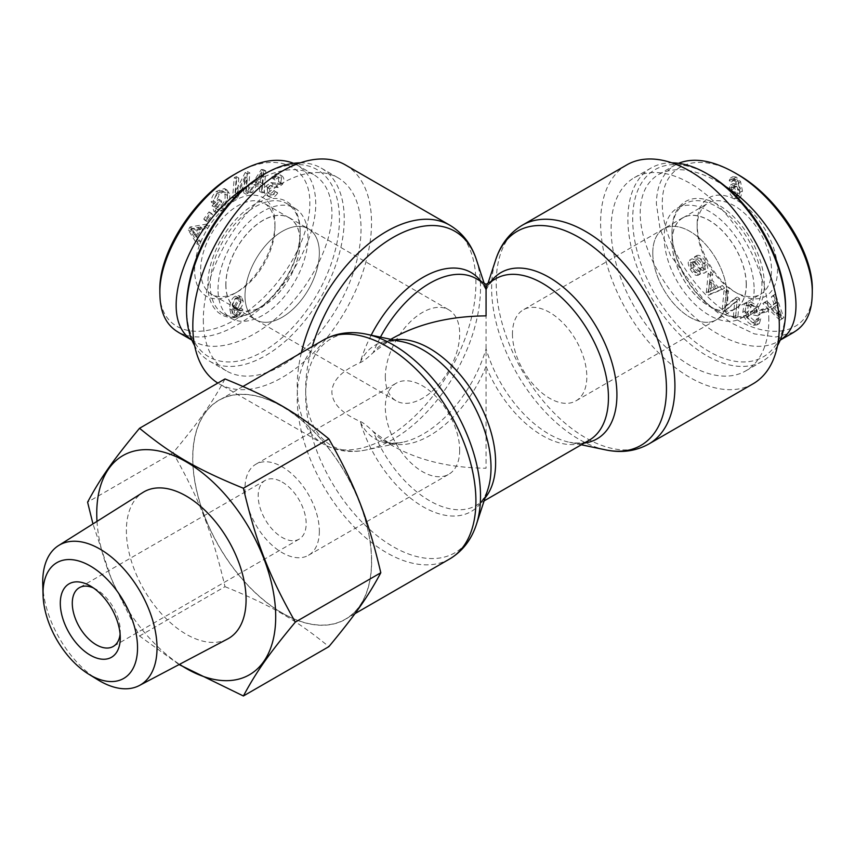 <?xml version="1.0" encoding="UTF-8"?>
<svg xmlns="http://www.w3.org/2000/svg" width="855" height="855" viewBox="0 0 855 855"><rect width="100%" height="100%" fill="white"/><g stroke="black" fill="none" stroke-linecap="round" stroke-linejoin="round"><path stroke-width="0.64" stroke-dasharray="4.28 3.21" d="M392.776 338.185L373.24 352.559C367.65 357.946 363.29 361.312 360.169 362.648C341.744 370.781 332.306 380.582 331.868 392.039C332.306 403.507 341.744 413.307 360.169 421.44C362.349 422.071 366.71 425.427 373.24 431.519L392.776 445.904C418.779 460.439 449.88 467.877 486.068 468.209L486.068 366.389A93.291 53.865 -60 0 1 383.008 440.261A93.291 53.865 -60 0 1 373.24 431.519A93.291 53.865 -120 0 0 476.299 505.401A93.291 53.865 -120 0 0 485.074 497.92M486.068 284.32L486.068 366.389A93.291 53.865 60 0 0 589.127 440.261C585.718 443.018 579.209 443.702 569.59 442.302A96.027 55.447 -120 0 0 584.275 443.061M345.356 164.897A126.358 72.953 -60 0 1 345.356 310.803A126.358 72.953 -60 0 1 218.998 383.767A126.358 72.953 -60 0 1 217.843 383.072M371.53 561.35A126.358 72.953 -120 0 0 316.371 434.18A126.358 72.953 -120 0 0 218.998 400.322A126.358 72.953 -120 0 0 218.998 546.238A126.358 72.953 -120 0 0 345.356 619.191A126.358 72.953 -120 0 0 371.53 561.35M486.068 290.091C488.814 284.491 492.063 280.686 495.836 278.687A93.291 53.865 60 0 0 486.068 287.43A93.291 53.865 -60 0 0 476.299 278.687C480.072 280.686 483.321 284.491 486.068 290.091L486.068 289.963A96.027 55.447 120 0 0 481.151 281.487M753.137 383.767A126.358 72.953 60 0 1 655.764 349.909A126.358 72.953 60 0 1 600.605 222.738A126.358 72.953 60 0 1 626.779 164.897M512.455 333.877A52.583 30.353 -120 0 0 535.401 386.791A52.583 30.353 -120 0 0 575.928 400.877A52.583 30.353 -120 0 0 575.928 340.162A52.583 30.353 -120 0 0 523.346 309.809A52.583 30.353 -120 0 0 512.455 333.877M652.782 252.866A52.583 30.353 -120 0 0 675.728 305.78A52.583 30.353 -120 0 0 716.244 319.866A52.583 30.353 -120 0 0 716.244 259.151A52.583 30.353 -120 0 0 663.672 228.787A52.583 30.353 -120 0 0 652.782 252.866M385.316 376.809A52.583 30.353 120 0 0 396.207 400.877A52.583 30.353 120 0 0 448.79 370.525A52.583 30.353 120 0 0 448.79 309.809A52.583 30.353 120 0 0 408.273 323.895A52.583 30.353 120 0 0 385.316 376.809M245 295.798A52.583 30.353 120 0 0 255.891 319.866A52.583 30.353 120 0 0 308.463 289.503A52.583 30.353 120 0 0 308.463 228.787A52.583 30.353 120 0 0 267.946 242.884A52.583 30.353 120 0 0 245 295.798A52.561 30.353 120 0 0 255.891 319.856A52.561 30.353 120 0 0 308.463 289.503A52.561 30.353 120 0 0 308.463 228.809A52.561 30.353 120 0 0 267.957 242.884A52.561 30.353 120 0 0 245.011 295.787M459.68 450.211A52.583 30.353 60 0 1 448.79 474.279A52.583 30.353 60 0 1 396.207 443.927A52.583 30.353 60 0 1 396.207 383.211A52.583 30.353 60 0 1 436.734 397.297A52.583 30.353 60 0 1 459.68 450.211M319.353 531.222A52.583 30.353 60 0 1 308.463 555.29A52.583 30.353 60 0 1 255.891 524.938A52.583 30.353 60 0 1 255.891 464.222A52.583 30.353 60 0 1 296.407 478.308A52.583 30.353 60 0 1 319.353 531.222M225.816 284.704A52.561 30.353 120 0 0 236.707 308.773A52.561 30.353 120 0 0 289.268 278.42A52.561 30.353 120 0 0 289.268 217.726A52.561 30.353 120 0 0 248.762 231.812A52.561 30.353 120 0 0 225.816 284.704M186.529 307.394A108.125 62.426 120 0 0 262.987 351.533A108.125 62.426 120 0 0 339.446 219.104A108.125 62.426 120 0 0 262.987 174.965M300.308 162.835A111.524 64.392 -60 0 1 321.149 168.05A111.524 64.392 -60 0 1 321.149 296.824A111.524 64.392 -60 0 1 209.625 361.216A111.524 64.392 -60 0 1 194.684 345.783M203.319 319.856A111.524 64.392 120 0 0 226.415 370.91A111.524 64.392 120 0 0 337.939 306.518A111.524 64.392 120 0 0 337.939 177.744A111.524 64.392 120 0 0 252.001 207.626A111.524 64.392 120 0 0 203.319 319.856M218.014 289.214A63.601 36.722 -60 0 1 245.78 225.207A63.601 36.722 -60 0 1 294.793 208.16A63.601 36.722 -60 0 1 307.96 237.284A63.601 36.722 -60 0 1 280.194 301.291A63.601 36.722 -60 0 1 231.181 318.338A63.601 36.722 -60 0 1 218.014 289.214M225.912 284.662A52.444 30.278 120 0 0 236.835 308.698A52.444 30.278 120 0 0 277.223 294.569A52.444 30.278 120 0 0 300.062 241.837A52.444 30.278 120 0 0 289.268 217.875A52.444 30.278 120 0 0 248.837 231.844A52.444 30.278 120 0 0 225.912 284.662M235.403 298.106L237.53 297.903L238.631 300.725L235.414 306.956L233.052 307.212L232.036 304.754L235.403 298.106L237.808 299.496L239.934 299.293L241.035 302.114L237.808 308.345L235.446 308.591L234.43 306.133L237.808 299.496M240.544 308.089L242.938 309.467L240.886 310.483L240.127 312.994L238.064 315.228L236.333 315.613L233.436 314.031L236.333 315.613C234.986 315.506 234.249 313.646 234.142 310.012L231.748 308.634L234.142 310.012L238.246 310.183C241.27 308.153 242.916 305.096 243.162 301.003L241.484 297.059L237.84 297.519C234.174 299.464 232.25 303.728 232.09 310.312L234.313 317.622L231.566 315.987L235.809 315.709L240.544 308.089L238.492 309.104L240.886 310.483M238.492 309.104L237.722 311.605L235.659 313.838L233.928 314.223C232.581 314.127 231.855 312.257 231.748 308.634L235.852 308.794C238.876 306.774 240.512 303.717 240.757 299.624L239.079 295.67L235.446 296.14C231.769 298.085 229.856 302.339 229.685 308.922L231.566 315.987L233.96 317.376L238.203 317.087L242.938 309.467M237.722 311.605L240.127 312.994M190.473 229.033L198.478 228.018L194.801 235.178L190.473 229.033L192.867 230.412L200.872 229.407L197.195 236.568L192.867 230.412M194.801 235.178L197.195 236.568M193.508 228.862L195.913 230.241M198.478 228.018L200.872 229.407M206.857 224.031L189.863 227.045L188.314 230.07L196.736 243.75L198.36 240.576L195.731 236.6L200.262 227.761L205.339 226.981L206.857 224.031L209.261 225.41L192.257 228.435L190.708 231.449L199.13 245.139L200.765 241.954L198.136 237.979L202.667 229.151L207.744 228.371L209.261 225.41M205.339 226.981L207.744 228.371M200.262 227.761L202.667 229.151M195.731 236.6L198.136 237.979M198.36 240.576L200.765 241.954M196.736 243.75L199.13 245.139M188.314 230.07L190.708 231.449M189.863 227.045L192.257 228.435M219.468 201.171L218.88 199.322L212.093 205.681L213.953 211.463L221.36 207.69C226.479 202.517 228.349 197.291 226.992 192.012L224.448 188.538L216.358 191.381C212.735 194.812 211.046 198.413 211.292 202.165L213.365 200.893L216.914 193.166C219.853 190.676 221.926 190.067 223.144 191.36L224.758 193.935C225.827 198.392 224.544 202.314 220.889 205.702L215.695 208.47L214.765 205.574L219.468 201.171L221.873 202.55L221.274 200.711L214.498 207.06L216.347 212.852L223.764 209.08C228.873 203.907 230.754 198.681 229.386 193.401L226.853 189.928L218.752 192.76C215.139 196.201 213.451 199.792 213.686 203.543L215.759 202.272L219.308 194.555C222.247 192.054 224.331 191.456 225.549 192.749L227.163 195.314C228.232 199.771 226.938 203.704 223.283 207.092L218.089 209.86L217.159 206.963L221.873 202.55M214.765 205.574L217.159 206.963M215.695 208.47L218.089 209.86M223.144 191.36L225.549 192.749L223.144 191.36M213.365 200.893L215.759 202.272M211.292 202.165L213.686 203.543M213.953 211.463L216.347 212.852M212.093 205.681L214.498 207.06M218.88 199.322L221.274 200.711M275.31 191.648L277.704 193.038L276.421 191.841C274.423 194.705 272.36 195.496 270.212 194.192L269.517 188.816L272.595 186.882L278.196 187.534L282.503 184.253C284.512 180.672 284.32 177.893 281.947 175.916L279.542 174.527C276.774 172.86 274.124 173.886 271.58 177.626L275.278 180.202C276.988 177.701 278.709 177.049 280.429 178.225L281.177 183.077L279.628 184.573L273.173 183.985L268.224 187.587C266.097 191.392 266.247 194.384 268.673 196.532L266.279 195.154C269.443 197.12 272.456 195.955 275.31 191.648L274.027 190.462L276.421 191.841M272.884 178.813C274.594 176.322 276.304 175.66 278.035 176.846L278.773 181.688L277.234 183.184L270.779 182.607L265.83 186.208C263.703 190.013 263.853 192.995 266.279 195.154L268.673 196.532C271.847 198.51 274.85 197.345 277.704 193.038M277.234 183.184L279.628 184.573M280.151 178.054L277.747 176.664L280.151 178.054M271.58 177.626L275.278 180.202M274.027 190.462C272.029 193.326 269.956 194.106 267.818 192.813L267.123 187.427L270.201 185.503L275.802 186.155L280.098 182.874C282.107 179.283 281.926 176.504 279.542 174.527L281.947 175.916C279.168 174.238 276.518 175.275 273.974 179.005M275.802 186.155L278.196 187.534M270.201 185.503L272.595 186.882M270.479 194.363L267.818 192.813L270.479 194.363M261.598 171.844L260.348 182.393L255.271 182.318L261.598 171.844L264.003 173.234L262.742 183.772L257.665 183.697L264.003 173.234M255.271 182.318L257.665 183.697M260.946 176.002L263.34 177.391M260.348 182.393L262.742 183.772M261.512 191.338L263.436 169.579L261.288 169.547L247.523 191.135L249.778 191.167L253.828 184.637L260.091 184.723L259.418 191.306L261.512 191.338L263.906 192.728L265.83 170.968L263.693 170.936L249.927 192.525L252.182 192.557L256.233 186.016L262.496 186.112L261.812 192.696L263.906 192.728M259.418 191.306L261.812 192.696M260.091 184.723L262.496 186.112M253.828 184.637L256.233 186.016M249.778 191.167L252.182 192.557M247.523 191.135L249.927 192.525M261.288 169.547L263.693 170.936M263.436 169.579L265.83 170.968M245.759 191.819L247.426 171.556L245.161 172.603L235.061 192.567L236.375 176.654L234.259 177.637L232.592 197.89L234.858 196.842L244.958 176.889L243.643 192.792L245.759 191.819L248.153 193.198L249.831 172.945L247.565 173.993L237.455 193.946L238.769 178.043L236.664 179.016L234.986 199.279L237.252 198.232L247.352 178.268L246.037 194.171L248.153 193.198M243.643 192.792L246.037 194.171M244.958 176.889L247.352 178.268M234.858 196.842L237.252 198.232M232.592 197.89L234.986 199.279M234.259 177.637L236.664 179.016M236.375 176.654L238.769 178.043M235.061 192.567L237.455 193.946M245.161 172.603L247.565 173.993M247.426 171.556L249.831 172.945M210.17 213.194L208.994 211.89L203.757 219.062L204.933 220.355L210.17 213.194L212.564 214.573L211.399 213.28L206.162 220.44L207.327 221.744L212.564 214.573M204.933 220.355L207.327 221.744M203.757 219.062L206.162 220.44M208.994 211.89L211.399 213.28M159.928 294.676L159.885 291.213C158.667 335.983 206.718 345.623 251.584 308.121C285.378 281.787 310.055 236.119 309.82 203.661C310.771 164.566 275.086 149.892 234.409 174.463M274.979 223.786A56.825 32.811 -60 0 1 274.979 223.946A56.825 32.811 -60 0 1 234.943 293.286A56.825 32.811 -60 0 1 194.619 270.287A56.825 32.811 -60 0 1 234.751 200.615A56.825 32.811 -60 0 1 274.979 223.786M300.169 232.784A63.601 36.722 -60 0 1 255.196 310.686A63.601 36.722 -60 0 1 223.39 313.828A63.601 36.722 -60 0 1 223.39 240.383A63.601 36.722 -60 0 1 286.991 203.661A63.601 36.722 -60 0 1 300.169 232.784L300.169 231.395A65.301 37.706 120 0 0 253.988 204.74A65.301 37.706 120 0 0 207.818 284.715A65.301 37.706 120 0 0 253.988 311.37A65.301 37.706 120 0 0 300.169 231.395M191.819 339.905L194.491 341.626C215.139 353.575 250.782 342.203 280.814 314.095C310.857 286.019 331.975 244.284 331.954 213.045C331.719 194.662 325.573 181.805 313.507 174.495C295.595 165.293 273.247 169.333 246.454 186.593M293.575 163.316L297.251 165.175C309.339 172.475 315.506 185.311 315.762 203.672C315.997 237.957 290.005 285.794 255.111 312.877C224.769 336.068 199.162 342.513 178.289 332.21M274.968 227.248A52.561 30.353 120 0 0 264.152 203.223A52.561 30.353 120 0 0 211.516 233.533A52.561 30.353 120 0 0 211.58 294.27A52.561 30.353 120 0 0 237.936 291.555A52.561 30.353 120 0 0 274.968 227.398A52.561 30.353 120 0 0 274.968 227.248M727.124 295.787A52.561 30.353 -120 0 0 704.178 242.884A52.561 30.353 -120 0 0 663.672 228.809A52.561 30.353 -120 0 0 663.672 289.503A52.561 30.353 -120 0 0 716.244 319.856A52.561 30.353 -120 0 0 727.124 295.787M746.319 284.704A52.561 30.353 -120 0 0 723.373 231.812A52.561 30.353 -120 0 0 682.867 217.726A52.561 30.353 -120 0 0 682.867 278.42A52.561 30.353 -120 0 0 735.428 308.773A52.561 30.353 -120 0 0 746.319 284.704M709.148 174.965A108.125 62.426 -120 0 0 632.689 219.104A108.125 62.426 -120 0 0 709.148 351.533A108.125 62.426 -120 0 0 785.606 307.394M777.452 345.783A111.524 64.392 60 0 1 762.51 361.216A111.524 64.392 60 0 1 650.986 296.824A111.524 64.392 60 0 1 650.986 168.05A111.524 64.392 60 0 1 671.827 162.835M768.816 319.856A111.524 64.392 -120 0 0 720.134 207.626A111.524 64.392 -120 0 0 634.196 177.744A111.524 64.392 -120 0 0 634.196 306.518A111.524 64.392 -120 0 0 745.72 370.91A111.524 64.392 -120 0 0 768.816 319.856M754.121 289.214A63.601 36.722 60 0 1 740.954 318.338A63.601 36.722 60 0 1 691.941 301.291A63.601 36.722 60 0 1 664.175 237.284A63.601 36.722 60 0 1 677.342 208.16A63.601 36.722 60 0 1 726.365 225.207A63.601 36.722 60 0 1 754.121 289.214M746.223 284.662A52.444 30.278 -120 0 0 723.298 231.844A52.444 30.278 -120 0 0 682.867 217.875A52.444 30.278 -120 0 0 672.073 241.837A52.444 30.278 -120 0 0 694.912 294.569A52.444 30.278 -120 0 0 735.3 308.698A52.444 30.278 -120 0 0 746.223 284.662M736.732 195.154L733.505 188.805L734.52 186.059L736.721 186.294L740.109 192.407L738.934 195.335L736.732 195.154L734.327 196.532L731.1 190.184L732.126 187.437L734.327 187.683L737.705 193.786L736.54 196.725L734.327 196.532M731.591 179.24L733.643 180.597L734.413 178.973L736.476 179.123L738.207 180.736L740.387 188.859L736.283 183.953L732.917 183.643L731.378 187.459C731.656 191.734 733.43 194.94 736.689 197.078L740.537 197.505L742.45 190.932L740.569 181.698L736.326 177.081L732.917 176.622L731.591 179.24L729.197 180.629L731.249 181.976L732.008 180.352L734.488 178.919L732.008 180.352L734.071 180.501L735.802 182.115L737.993 190.238L733.889 185.332L730.523 185.033L728.973 188.837C729.251 193.112 731.025 196.319 734.295 198.467L738.132 198.894L740.045 192.322L738.175 183.088L733.932 178.471L730.523 178.011L729.197 180.629M740.387 188.859L737.993 190.238M738.207 180.736L735.802 182.115M733.643 180.597L731.249 181.976M781.662 316.115L773.657 307.886L777.334 304.968L781.662 316.115L779.268 317.504L771.263 309.264L774.94 306.346L779.268 317.504M777.334 304.968L774.94 306.346M778.627 312.77L776.222 314.159M773.657 307.886L771.263 309.264M765.278 302.189L782.272 318.797L783.821 317.568L775.399 294.163L773.775 295.456L776.404 302.467L771.873 306.069L766.796 300.992L762.874 303.578L779.878 320.187L781.427 318.958L773.005 295.541L771.37 296.835L773.999 303.856L769.468 307.458L764.391 302.371L762.874 303.578M766.796 300.992L764.391 302.371M771.873 306.069L769.468 307.458M776.404 302.467L773.999 303.856M773.775 295.456L771.37 296.835M775.399 294.163L773.005 295.541M783.821 317.568L781.427 318.958M782.272 318.797L779.878 320.187M752.667 310.493L753.255 313.016L760.042 314.49L758.182 306.571L750.776 301.783L746.8 302.2L745.143 310.964C747.035 318.124 750.583 322.431 755.777 323.874L759.272 323.564L760.843 318.936L758.77 317.825L757.616 321.213L755.221 321.448L748.991 316.051L747.377 311.615L748.382 304.647L751.246 304.316L756.44 307.554L757.37 311.509L752.667 310.493L750.263 311.872L750.861 314.405L757.637 315.88L755.788 307.95L748.371 303.162L744.406 303.589L742.749 312.342C744.641 319.514 748.189 323.81 753.383 325.263L756.867 324.953L758.449 320.326L756.376 319.204L755.211 322.602L752.827 322.837L746.586 317.44L744.972 312.994L745.988 306.026L748.852 305.695L754.046 308.933L754.976 312.898L750.263 311.872M757.37 311.509L754.976 312.898M756.44 307.554L754.046 308.933M748.991 316.051L746.586 317.44M758.77 317.825L756.376 319.204M760.843 318.936L758.449 320.326M758.182 306.571L755.788 307.95M760.042 314.49L757.637 315.88M753.255 313.016L750.861 314.405M696.825 255.538L694.431 256.917L695.714 259.589C697.712 259.033 699.775 260.636 701.923 264.409C703.633 267.839 703.868 269.902 702.618 270.586L699.54 268.972L693.939 261.844L689.483 260.241L692.037 258.776C690.028 260.038 690.209 263.03 692.593 267.765C695.361 272.638 698.011 274.669 700.555 273.867L699.251 271.163L696.857 272.553C695.147 273.076 693.426 271.751 691.706 268.577C690.038 265.242 689.793 263.34 690.958 262.87L692.507 263.158L698.963 271.195L703.911 273.311L706.305 271.933C708.442 270.575 708.282 267.423 705.856 262.453C702.692 256.831 699.679 254.523 696.825 255.538L698.108 258.21L695.714 259.589M699.251 271.163C697.541 271.687 695.831 270.362 694.1 267.188C692.432 263.853 692.187 261.951 693.362 261.491L694.901 261.78L701.357 269.817L706.305 271.933L703.911 273.311C706.038 271.965 705.888 268.801 703.462 263.842C700.288 258.21 697.285 255.912 694.431 256.917M694.901 261.78L692.507 263.158M690.883 262.913L693.362 261.491L690.883 262.913M700.555 273.867L698.161 275.246L696.857 272.553M698.108 258.21C700.106 257.644 702.179 259.247 704.317 263.019C706.038 266.461 706.262 268.513 705.012 269.207L701.934 267.583L696.333 260.465L692.037 258.776L689.632 260.166C687.623 261.427 687.815 264.419 690.188 269.143C692.967 274.017 695.617 276.058 698.161 275.246M696.333 260.465L693.939 261.844M701.934 267.583L699.54 268.972M702.703 270.543L705.097 269.154L702.703 270.543M711.189 287.761L711.788 282.065L716.864 288.007L708.132 292.549L709.394 283.454L714.47 289.396L708.132 292.549L711.242 290.732L710.537 291.16L711.189 287.761L708.795 289.15M716.864 288.007L714.47 289.396M711.788 282.065L709.394 283.454M710.623 271.772L708.699 291.32L710.847 293.821L724.613 288.124L722.357 285.485L718.307 287.344L712.044 280.023L712.717 274.22L710.623 271.772L708.229 273.151L706.305 292.699L708.442 295.199L722.208 289.514L719.953 286.874L715.902 288.734L709.639 281.402L710.323 275.609L708.229 273.151M712.717 274.22L710.323 275.609M712.044 280.023L709.639 281.402M718.307 287.344L715.902 288.734M722.357 285.485L719.953 286.874M724.613 288.124L722.208 289.514M710.847 293.821L708.442 295.199M708.699 291.32L706.305 292.699M726.376 289.492L724.709 307.821L726.974 309.392L737.074 301.088L735.76 315.484L737.876 316.949L739.554 298.619L737.277 297.048L727.178 305.342L728.492 290.957L726.376 289.492L723.982 290.882L722.304 309.2L724.58 310.771L734.68 302.478L733.366 316.863L735.471 318.327L737.149 300.009L734.883 298.438L724.784 306.731L726.098 292.346L723.982 290.882M728.492 290.957L726.098 292.346M727.178 305.342L724.784 306.731M737.277 297.048L734.883 298.438M739.554 298.619L737.149 300.009M737.876 316.949L735.471 318.327M735.76 315.484L733.366 316.863M737.074 301.088L734.68 302.478M726.974 309.392L724.58 310.771M724.709 307.821L722.304 309.2M761.965 309.2L763.141 311.861L768.378 310.739L767.202 308.089L761.965 309.2L759.571 310.589L760.736 313.24L765.973 312.118L764.808 309.467L759.571 310.589M767.202 308.089L764.808 309.467M768.378 310.739L765.973 312.118M763.141 311.861L760.736 313.24M737.555 174.377C696.74 149.785 661.578 164.78 662.315 203.661C661.813 235.991 686.993 281.894 720.541 308.131C765.492 345.709 813.468 335.897 812.25 291.095L812.207 294.569M697.156 223.786A56.825 32.811 60 0 1 737.384 200.615A56.825 32.811 60 0 1 777.516 270.287A56.825 32.811 60 0 1 737.192 293.286A56.825 32.811 60 0 1 697.156 223.946A56.825 32.811 60 0 1 697.156 223.786M671.966 232.784A63.601 36.722 60 0 1 685.144 203.661A63.601 36.722 60 0 1 748.745 240.383A63.601 36.722 60 0 1 748.745 313.828A63.601 36.722 60 0 1 716.939 310.686A63.601 36.722 60 0 1 671.966 232.784L671.966 231.395A65.301 37.706 -120 0 0 718.147 311.37A65.301 37.706 -120 0 0 764.317 284.715A65.301 37.706 -120 0 0 718.147 204.74A65.301 37.706 -120 0 0 671.966 231.395M725.681 186.593C698.888 169.333 676.54 165.293 658.628 174.495C646.562 181.805 640.416 194.662 640.181 213.045C640.16 244.284 661.278 286.019 691.321 314.095C721.353 342.203 756.996 353.575 777.644 341.626L780.316 339.905M793.825 332.178L775.913 336.998L754.281 333.867L730.758 322.677L707.534 304.658L670.512 255.442L660.028 228.627L656.373 203.672C656.736 185.417 662.903 172.582 674.884 165.175L678.496 163.305M697.167 227.248A52.561 30.353 -120 0 0 697.167 227.398A52.561 30.353 -120 0 0 734.199 291.555A52.561 30.353 -120 0 0 760.555 294.27A52.561 30.353 -120 0 0 760.619 233.533A52.561 30.353 -120 0 0 707.983 203.223A52.561 30.353 -120 0 0 697.167 227.248M93.441 587.951A33.922 19.59 60 0 1 96.273 589.394L96.273 589.394A33.922 19.59 60 0 1 120.266 630.937A33.922 19.59 60 0 1 120.095 634.111M96.273 589.394L90.277 585.932L96.273 589.394M282.171 482.06A33.922 19.59 60 0 1 304.337 511.953A33.922 19.59 60 0 1 299.143 539.142A33.922 19.59 60 0 1 265.21 519.551A33.922 19.59 60 0 1 265.21 480.382A33.922 19.59 60 0 1 282.171 482.06M179.08 664.57L139.536 636.013L111.941 580.588L92.96 523.912M97 521.358A126.54 73.06 -120 0 0 179.539 664.324M225.004 378.936C211.965 403.239 199.749 420.628 173.073 452.819C199.749 500.057 211.965 531.543 225.004 586.669L139.536 636.013M225.004 586.669C271.548 605.661 295.98 619.768 328.876 646.637M282.171 406.446A126.54 73.06 60 0 1 371.647 561.414A126.54 73.06 60 0 1 282.171 613.078A126.54 73.06 60 0 1 192.706 458.098A126.54 73.06 60 0 1 282.171 406.446M173.073 452.819L87.595 502.163M42.75 584.168A80.819 46.662 -120 0 0 98.026 679.907M227.601 638.974A84.634 48.863 60 0 1 143.907 589.587A84.634 48.863 60 0 1 142.988 492.416M476.406 259.685A123.622 71.371 -60 0 1 454.913 374.052A123.622 71.371 -60 0 1 366.613 449.858A123.622 71.371 -60 0 1 305.684 388.833A123.622 71.371 -60 0 1 312.321 346.446M301.345 352.784A126.358 72.953 120 0 0 297.209 386.182A126.358 72.953 120 0 0 323.382 444.034A126.358 72.953 120 0 0 449.741 371.07A126.358 72.953 120 0 0 449.741 225.164M484.101 500.902L476.299 505.401C480.392 503.83 484.229 498.529 487.831 489.509A96.027 55.447 60 0 1 425.715 508.233A96.027 55.447 60 0 1 360.169 421.44A96.027 55.447 120 0 0 402.545 442.302A96.027 55.447 120 0 0 486.068 348.755A96.027 55.447 -120 0 0 569.59 442.302L581.325 444.771M371.177 335.192A96.027 55.447 120 0 0 360.169 362.648A96.027 55.447 60 0 1 402.545 341.786C392.926 340.386 386.417 341.06 383.008 343.828A93.291 53.865 -120 0 0 373.24 352.559A93.291 53.865 -60 0 1 380.454 337.148M366.613 334.23A123.622 71.371 -120 0 0 331.291 481.408A123.622 71.371 -120 0 0 476.406 524.393M449.741 558.924A126.358 72.953 60 0 1 323.382 485.971A126.358 72.953 60 0 1 323.382 340.055M393.877 339.969A93.291 53.865 -120 0 0 383.008 343.828L390.81 339.317M490.984 281.487A96.027 55.447 -120 0 0 486.068 289.963M605.522 449.858A123.622 71.371 60 0 1 491.625 287.9A123.622 71.371 60 0 1 495.729 259.685M522.394 225.164A126.358 72.953 -120 0 0 496.221 283.005A126.358 72.953 -120 0 0 551.379 410.176A126.358 72.953 -120 0 0 648.753 444.034M238.631 300.725L241.035 302.114M235.414 306.956L237.808 308.345M232.036 304.754L234.43 306.133M235.809 315.709L238.203 317.087M229.685 308.922L232.09 310.312M235.446 296.14L237.84 297.519M240.757 299.624L243.162 301.003M235.852 308.794L238.246 310.183M235.659 313.838L238.064 315.228M192.375 231.555L194.769 232.945M220.889 205.702L223.283 207.092M224.758 193.935L227.163 195.314M216.914 193.166L219.308 194.555M216.358 191.381L218.752 192.76M226.992 192.012L229.386 193.401M221.36 207.69L223.764 209.08M265.83 186.208L268.224 187.587M270.779 182.607L273.173 183.985M278.773 181.688L281.177 183.077M280.098 182.874L282.503 184.253M267.123 187.427L269.517 188.816M258.969 176.322L261.363 177.712M733.505 188.805L731.1 190.184M736.721 186.294L734.327 187.683M740.109 192.407L737.705 193.786M736.326 177.081L733.932 178.471M740.569 181.698L738.175 183.088M742.45 190.932L740.045 192.322M736.689 197.078L734.295 198.467M731.378 187.459L728.973 188.837M736.283 183.953L733.889 185.332M736.476 179.123L734.071 180.501M779.76 311.391L777.366 312.77M751.246 304.316L748.852 305.695M747.377 311.615L744.972 312.994M755.221 321.448L752.827 322.837M755.777 323.874L753.383 325.263M745.143 310.964L742.749 312.342M750.776 301.783L748.371 303.162M705.856 262.453L703.462 263.842M701.357 269.817L698.963 271.195M694.1 267.188L691.706 268.577M692.593 267.765L690.188 269.143M704.317 263.019L701.923 264.409M713.166 289.727L710.772 291.117M392.776 445.904L383.008 440.261C386.417 443.018 392.926 443.702 402.545 442.302L366.613 449.858C350.86 453.203 336.443 451.269 323.382 444.034L218.998 383.767M488.034 283.187L486.068 289.204L484.101 283.187M243.012 386.46L218.998 400.322M354.953 613.655L345.356 619.191M663.672 228.787L523.346 309.809M735.428 308.773L575.928 400.877M236.707 308.773L396.207 400.877M308.463 228.787L448.79 309.809M308.463 555.29L448.79 474.279M255.891 464.222L396.207 383.211M289.268 217.726L308.463 228.809M209.625 361.216L226.415 370.91M321.149 168.05L337.939 177.744M237.53 297.903L239.934 299.293M233.052 307.212L235.446 308.591M241.484 297.059L239.079 295.67M226.853 189.928L224.448 188.538M255.196 310.686L253.988 311.37M223.39 313.828L231.181 318.338M286.991 203.661L294.793 208.16M313.507 174.495L297.284 165.133M194.48 341.615L191.915 340.14M274.968 227.398L274.979 223.946M237.936 291.555L234.943 293.286M289.268 217.875L264.152 203.223M236.835 308.698L211.58 294.27M682.867 217.726L663.672 228.809M650.986 168.05L634.196 177.744M762.51 361.216L745.72 370.91M734.52 186.059L732.126 187.437M738.934 195.335L736.54 196.725M730.523 178.011L732.917 176.622M738.132 198.894L740.537 197.505M730.523 185.033L732.917 183.643M745.988 306.026L748.382 304.647M755.211 322.602L757.616 321.213M756.867 324.953L759.272 323.564M744.406 303.589L746.8 302.2M716.939 310.686L718.147 311.37M685.144 203.661L677.342 208.16M748.745 313.828L740.954 318.338M777.655 341.615L780.22 340.14M658.628 174.495L674.852 165.133M734.199 291.555L737.192 293.286M697.167 227.398L697.156 223.946M735.3 308.698L760.555 294.27M682.867 217.875L707.983 203.223M120.266 630.937L120.266 637.862M265.21 480.382L79.312 587.706M299.143 539.142L113.234 646.466"/><path stroke-width="1.28" d="M217.843 383.072A126.358 72.953 -60 0 1 192.824 325.915A126.358 72.953 -60 0 1 247.982 198.745A126.358 72.953 -60 0 1 345.356 164.897L449.741 225.164A126.358 72.953 120 0 0 301.345 352.784M484.101 500.902L589.127 440.261A93.291 53.865 60 0 0 589.127 332.542A93.291 53.865 60 0 0 495.836 278.687L486.068 284.32L486.068 315.869C449.88 316.211 418.779 323.65 392.776 338.185L390.81 339.317M626.779 164.897A126.358 72.953 60 0 1 753.137 237.85A126.358 72.953 60 0 1 753.137 383.767L648.753 444.034A126.358 72.953 -120 0 0 648.753 298.117A126.358 72.953 -120 0 0 522.394 225.164L626.779 164.897M265.381 173.576L262.987 174.965A108.125 62.426 120 0 0 186.529 307.394L186.529 310.162A111.524 64.392 -60 0 1 265.381 173.576A111.524 64.392 -60 0 1 300.308 162.835M194.684 345.783A111.524 64.392 -60 0 1 186.529 310.162M178.289 332.21C166.351 325.263 160.227 312.748 159.928 294.676C158.025 254.79 195.635 196.126 237.38 172.753L234.409 174.463C193.893 197.195 158.111 253.572 159.885 291.213M246.454 186.593C187.961 223.625 154.637 317.13 191.819 339.905M237.38 172.753C259.332 160.366 278.067 157.224 293.575 163.316M785.606 310.162L785.606 307.394A108.125 62.426 -120 0 0 709.148 174.965L706.754 173.576A111.524 64.392 60 0 1 785.606 310.162A111.524 64.392 60 0 1 777.452 345.783M671.827 162.835A111.524 64.392 60 0 1 706.754 173.576M812.25 291.095C814.067 253.443 778.039 196.992 737.555 174.377L734.605 172.678C776.319 195.934 814.142 254.662 812.207 294.569C811.908 312.663 805.773 325.199 793.825 332.178M780.316 339.905C817.498 317.13 784.174 223.625 725.681 186.593M678.496 163.305C693.939 157.192 712.643 160.312 734.605 172.678M120.095 634.111A33.922 19.59 60 0 1 113.234 646.466A33.922 19.59 60 0 1 79.312 626.886A33.922 19.59 60 0 1 79.312 587.706A33.922 19.59 60 0 1 93.441 587.951M90.277 585.932L90.277 585.932A42.408 24.485 -120 0 0 60.299 603.235A42.408 24.485 -120 0 0 90.277 655.176A42.408 24.485 -120 0 0 120.266 637.862A42.408 24.485 -120 0 0 90.277 585.932L90.277 585.932M137.537 647.834A66.829 38.582 60 0 1 88.749 674.21A66.829 38.582 60 0 1 43.049 595.037A66.829 38.582 60 0 1 89.519 565.55A66.829 38.582 60 0 1 137.537 647.834M92.96 523.912L87.595 502.163C100.633 477.849 112.849 460.471 139.536 428.28C172.421 455.149 196.864 469.256 243.397 488.248C256.436 543.363 268.652 574.859 295.338 622.098C268.652 654.289 256.436 671.667 243.397 695.981L179.08 664.57M179.539 664.324A126.54 73.06 -120 0 0 275.705 616.808A126.54 73.06 -120 0 0 182.885 459.979A126.54 73.06 -120 0 0 97 521.358M243.397 695.981L328.876 646.637C355.552 614.446 367.768 597.068 380.806 572.754L295.338 622.098M380.806 572.754C367.768 517.628 355.552 486.142 328.876 438.904L243.397 488.248M328.876 438.904C295.98 412.024 271.548 397.928 225.004 378.936L139.536 428.28M88.749 674.21L98.026 679.907A80.819 46.662 -120 0 0 139.376 685.507A80.819 46.662 -120 0 0 157.021 648.005A80.819 46.662 -120 0 0 121.154 566.063A80.819 46.662 -120 0 0 58.578 545.554A80.819 46.662 -120 0 0 42.75 584.168L43.049 595.037M58.578 545.554L142.988 492.416A84.634 48.863 60 0 1 208.524 513.887A84.634 48.863 60 0 1 246.08 599.708A84.634 48.863 60 0 1 227.601 638.974L139.376 685.507M312.321 346.446A123.622 71.371 -60 0 1 396.773 235.403A123.622 71.371 -60 0 1 476.406 259.685C471.426 244.37 462.544 232.859 449.741 225.164M481.151 281.487A96.027 55.447 120 0 0 371.177 335.192M366.613 334.23L402.545 341.786A96.027 55.447 60 0 1 491.016 467.589A96.027 55.447 60 0 1 487.831 489.509L476.406 524.393A123.622 71.371 -120 0 0 480.51 496.189A123.622 71.371 -120 0 0 366.613 334.23C350.86 330.885 336.443 332.819 323.382 340.055A126.358 72.953 60 0 1 420.756 373.913A126.358 72.953 60 0 1 475.914 501.083A126.358 72.953 60 0 1 449.741 558.924L354.953 613.655M485.074 497.92A93.291 53.865 -120 0 0 476.299 397.682A93.291 53.865 -120 0 0 393.877 339.969M380.454 337.148A93.291 53.865 -60 0 1 476.299 278.687L486.068 284.32M584.275 443.061A96.027 55.447 -120 0 0 597.036 327.978A96.027 55.447 -120 0 0 490.984 281.487M488.034 283.187L495.729 259.685A123.622 71.371 60 0 1 640.844 302.681A123.622 71.371 60 0 1 605.522 449.858C621.275 453.203 635.692 451.269 648.753 444.034M484.101 283.187L476.406 259.685M476.406 524.393C471.426 539.719 462.544 551.229 449.741 558.924M323.382 340.055L243.012 386.46M495.729 259.685C500.709 244.37 509.591 232.859 522.394 225.164M581.325 444.771L605.522 449.858M191.915 340.14L178.257 332.253M780.22 340.14L793.878 332.253"/></g></svg>

